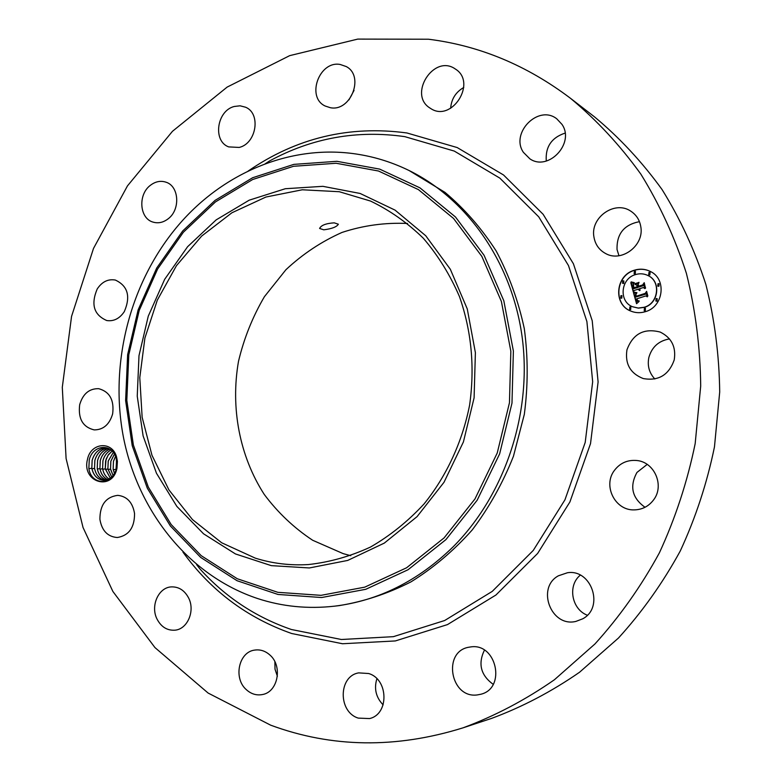 <?xml version="1.0" encoding="UTF-8"?>
<svg xmlns="http://www.w3.org/2000/svg" width="782" height="782" viewBox="0 0 782 782"><rect width="100%" height="100%" fill="white"/><g stroke="black" fill="none" stroke-linecap="round" stroke-linejoin="round"><path stroke-width="1.17" d="M270.611 725.149L208.11 693.048L154.944 647.564L112.872 591.446L83.039 527.508L66.099 458.555L62.296 387.315L71.553 316.417L93.508 248.432L127.466 185.891L172.47 131.298L227.142 87.095L289.672 55.649L357.755 39.1L428.497 39.227C479.464 45.581 526.824 65.297 570.586 98.376C596.676 120.086 620.097 145.325 640.839 174.112C659.734 204.679 674.915 237.738 686.381 273.299C695.491 309.887 700.261 347.472 700.701 386.034L695.178 443.599C687.398 481.585 675.472 517.987 659.412 552.796C641.191 586.236 619.706 616.627 594.946 643.967L554.428 679.744C525.308 700.007 494.83 716.038 463.012 727.847C395.966 748.697 331.832 747.797 270.611 725.149M570.586 98.376L594.398 116.782C619.539 137.681 642.09 161.933 662.051 189.537C680.232 218.813 694.836 250.435 705.863 284.413C714.631 319.359 719.245 355.224 719.704 392.007L714.465 446.893C707.036 483.11 695.628 517.811 680.262 551.007C662.813 582.903 642.217 611.905 618.464 638.034L579.56 672.237C551.564 691.64 522.239 707.026 491.585 718.394L463.012 727.847M654.837 378.987C649.168 372.877 647.183 365.673 648.884 357.364C651.934 346.925 658.806 340.766 669.48 338.919M350.766 555.699L343.171 553.627L312.702 540.284C294.022 527.948 277.874 512.66 264.257 494.439C239.517 456.072 230.397 407.774 238.5 361.343C243.964 338.401 252.596 316.847 264.414 296.691L285.938 269.702C302.732 254.013 321.422 241.589 342.008 232.44C363.337 225.421 385.184 222.44 407.539 223.476M645.023 507.283C632.052 498.007 629.363 486.384 636.959 472.436L647.183 464.41M587.331 615.219C571.554 609.276 567.429 585.415 580.303 575.161M493.198 684.338C480.754 675.247 477.831 663.859 484.42 650.165M383.131 704.885C375.956 697.378 373.874 688.659 376.885 678.727M277.375 676.254L275.02 669.206L274.873 661.748M348.987 99.832L354.06 90.37M450.647 108.297C451.37 99.05 455.74 92.11 463.755 87.476M546.286 161.043C545.25 146.938 551.515 137.632 565.083 133.106M618.973 255.734L617.047 249.546C616.568 233.955 624.026 224.669 639.441 221.668M117.417 461.312L116.547 456.874L116.303 458.545L115.824 457.011C111.494 443.14 92.735 444.655 89.256 459.865L88.855 468.33C90.82 485.319 113.165 486.375 116.929 468.242L117.417 461.312L116.958 468.271C112.325 491.731 81.475 482.24 87.447 459.523C90.516 442.651 112.119 440.491 116.547 456.874M626.939 349.877C632.873 333.826 643.957 327.893 660.194 332.067C671.601 337.726 676.274 347.032 674.211 359.974C668.845 375.028 658.522 381.215 643.234 378.556C630.312 373.454 624.877 363.894 626.939 349.877M653.576 499.913C648.601 506.433 642.081 509.756 634.007 509.893C614.916 510.47 602.678 485.514 614.398 470.432C619.989 463.1 627.369 459.787 636.519 460.481C654.378 461.751 664.808 485.554 653.576 499.913M582.766 618.787L575.923 621.407C551.085 627.594 536.061 587.81 558.407 575.796L567.439 572.747C591.485 568.778 604.545 607.379 582.766 618.787M477.245 694.934C450.364 698.658 442.25 651.494 468.848 647.222L470.705 646.929C496.521 642.657 506.462 688.209 480.832 694.25L477.245 694.934M358.283 718.111C337.941 711.972 338.342 676.059 358.713 672.882L368.615 673.517C388.507 679.079 389.289 714.298 369.534 718.57L358.283 718.111M246.34 689.675C233.104 678.238 238.745 651.807 254.805 650.077C260.289 649.314 265.293 650.937 269.819 654.945C282.928 665.951 278.021 692.09 262.39 694.553C256.496 695.648 251.149 694.015 246.34 689.675M156.996 619.012C150.261 605.894 158.521 587.35 171.375 586.891C178.824 586.676 184.572 590.361 188.618 597.966C195.334 610.81 187.543 629.178 175.021 630.175C167.172 630.693 161.17 626.968 156.996 619.012M99.901 519.316C99.91 504.928 105.853 496.941 117.75 495.348C127.036 496.365 132.637 502.406 134.543 513.461C134.612 527.567 128.874 535.582 117.32 537.517C107.642 536.765 101.836 530.695 99.901 519.316M79.676 404.705C82.902 393.805 89.246 388.468 98.698 388.683C109.685 391.684 114.338 400.071 112.647 413.844C109.509 424.47 103.361 429.826 94.202 429.905C82.833 427.148 77.985 418.751 79.676 404.705M97.222 288.959C102.022 281.755 108.063 278.793 115.345 280.054C127.837 285.899 130.829 296.417 124.309 311.617C119.646 318.557 113.81 321.529 106.802 320.552C93.889 314.97 90.692 304.442 97.222 288.959M150.418 185.295C155.393 181.502 160.545 180.456 165.882 182.157C179.215 186.048 180.613 209.879 167.974 218.95C163.223 222.508 158.306 223.584 153.223 222.156C139.47 218.706 137.691 194.61 150.418 185.295M234.268 106.479L240.074 105.805L245.577 107.222C261.237 113.498 256.447 143.565 239.184 147.436L228.706 146.899C212.548 141.19 216.751 110.712 234.268 106.479M340.17 64.466L346.24 66.558C364.764 76.069 350.737 112.051 330.287 107.691L325.195 106.029C305.977 97.3 319.183 60.478 340.17 64.466M455.192 68.914L455.486 69.109C477.225 82.53 451.849 122.676 430.774 108.561L429.983 108.053C407.872 94.563 433.893 53.811 455.192 68.914M561.965 124.358C575.21 143.145 548.348 171.737 529.903 158.854L523.402 152.343C510.059 133.077 538.368 104.241 556.735 118.786L561.965 124.358M640.761 226.516C644.593 245.401 621.534 262.82 605.522 253.476C599.11 249.947 595.258 244.492 593.958 237.112C590.019 217.621 614.779 199.977 630.839 211.199C636.284 214.786 639.588 219.889 640.761 226.516M634.153 270.269C639.881 268.49 645.346 268.92 650.556 271.559C666.997 279.242 663.429 306.906 645.365 311.686C640.331 313.201 635.463 312.995 630.751 311.06C612.99 304.472 615.434 275.489 634.153 270.269M339.28 191.717L370.521 201.052C389.739 210.29 407.334 222.675 423.287 238.207C437.998 255.362 450.07 274.844 459.484 296.642C471.546 331.187 474.928 367.325 469.62 405.047C462.387 441.82 446.61 475.935 424.059 503.94C407.94 521.369 390.091 535.738 370.512 547.038C350.297 556.393 329.593 562.229 308.401 564.555C290.122 565.64 272.429 563.509 255.323 558.153L221.668 542.767L192.47 519.58L168.932 489.903L151.962 455.261L142.138 417.275L139.782 377.638L144.905 338.049L157.29 300.19L176.449 265.685L201.648 236.086L231.892 212.782L265.939 197.025L302.302 189.782L339.28 191.717M323.797 229.82C331.881 228.784 336.739 226.917 338.371 224.219L334.237 222.841C326.006 223.378 321.128 225.245 319.603 228.461L323.797 229.82M650.644 271.608C645.453 269.008 640.018 268.588 634.329 270.367C615.659 275.567 613.166 304.442 630.849 311.099M187.602 246.711L216.155 219.889L249.194 200.182L285.313 188.726L322.898 186.331L360.131 193.467L395.057 210.123L425.74 235.753L450.324 269.252L467.265 308.929L475.388 352.623L474.097 397.843L463.413 441.928L444 482.289L417.07 516.628L384.314 543.099L347.707 560.43L309.349 567.957L271.295 565.64L235.47 553.949L203.535 533.793L176.849 506.394L156.459 473.237L143.116 435.936L137.241 396.161L138.991 355.663L148.267 316.153L164.679 279.301L187.602 246.711M88.913 468.682L91.807 468.281C93.498 475.622 97.408 479.61 103.537 480.246C110.223 479.894 114.612 475.749 116.704 467.812L116.303 458.545M409.162 170.564L444.997 192.372C464.567 208.853 481.624 228.393 496.169 250.983C508.974 275.029 518.358 300.923 524.302 328.655C528.114 357.012 528.124 385.594 524.311 414.392L513.451 456.248C502.836 483.061 489.073 507.645 472.181 529.991C453.785 550.665 433.365 567.967 410.931 581.896C387.725 593.685 363.845 601.583 339.29 605.6L334.725 606.148C308.049 609.158 282.331 606.627 257.581 598.533C188.99 575.669 138.453 512.093 123.595 438.037C109.069 363.786 129.861 282.214 178.384 225.245C223.486 172.206 292.527 143.155 359.427 154.533C376.562 157.397 393.151 162.744 409.162 170.564C467.949 199.42 512.845 263.671 522.425 339.173C531.819 414.665 504.429 495.573 452.954 547.009C417.979 581.006 378.576 600.723 334.725 606.148M632.599 306.769L638.415 308.137L644.348 307.355C658.63 303.553 661.347 281.657 648.288 275.684L648.2 275.645M620.82 298.108L621.807 298.186L621.944 295.704M634.202 273.68L635.258 273.798L635.463 271.325M622.668 283.338L623.684 283.436L623.86 280.963M657.838 286.153L658.903 286.271L659.118 283.788M648.777 274.805L649.852 274.922L650.077 272.449M644.29 310.728L645.287 310.816L645.424 308.303M629.735 309.447L630.703 309.535L630.83 307.023M655.981 301.08L657.007 301.187L657.183 298.685M103.566 480.246C97.369 479.581 93.459 475.534 91.817 468.095L92.178 460.197C94.71 452.143 99.597 448.018 106.851 447.851C99.568 448.008 94.671 452.123 92.139 460.197L91.807 468.281M644.173 307.267C658.454 303.465 661.171 281.559 648.112 275.596C644.045 273.583 639.784 273.26 635.336 274.638C620.634 278.715 618.621 301.441 632.501 306.73L638.229 308.059L644.173 307.267M621.622 298.108L621.856 295.655L620.947 295.606L620.722 298.069L621.622 298.108M635.082 273.71L635.375 271.276L634.407 271.207L634.114 273.641L635.082 273.71M623.508 283.348L623.772 280.914L622.834 280.855L622.57 283.289L623.508 283.348M658.737 286.183L659.031 283.739L658.043 283.661L657.75 286.114L658.737 286.183M649.676 274.834L649.989 272.4L648.992 272.322L648.689 274.756L649.676 274.834M644.427 308.216L644.202 310.698L645.111 310.737L645.336 308.264L644.427 308.216M629.852 306.945L629.637 309.418L630.527 309.457L630.742 306.984L629.852 306.945M656.147 298.577L655.893 301.041L656.841 301.099L657.105 298.636L656.147 298.577M633.694 292.937L636.636 293.338L635.258 294.853L635.571 297.131L645.433 294.091L646.137 292.703L647.261 296.847L645.854 295.919L636.812 298.812L637.613 300.601L639.187 300.953L637.457 300.806L636.137 299.027L637.125 301.373L639.011 301.51L636.558 303.719L633.537 292.908L636.587 293.426M633.958 292.155L636.949 292.693M635.971 294.286L636.137 296.27L645.267 293.358L646.587 291.363L647.848 296.007L646.47 291.94L645.414 293.602L635.952 296.632L635.971 294.286M630.791 282.713L633.899 283.309L632.57 285.313L633.254 288.812L637.486 287.444L637.33 286.896L633.596 288.099L632.99 285.655L633.508 284.052L633.782 287.796L637.271 286.671L636.9 285.303L634.984 284.355L638.777 283.123L637.682 285.127L638.249 287.199L642.814 285.723L643.684 284.179L644.886 288.626L643.312 287.532L639.402 288.793L640.116 290.073L638.738 289.008L639.744 290.63L637.975 289.252L634.153 290.484L633.322 292.077L630.791 282.713L633.821 283.387M631.524 281.999L634.329 282.664M639.031 282.322L635.052 283.866L639.031 282.322M638.796 286.173L642.677 284.922L644.231 282.683L645.463 288.235L644.124 283.27L642.853 285.107L638.611 286.476L638.122 284.668L638.972 286.261L642.853 285.01L644.29 282.937M91.944 468.76L94.524 468.408C95.991 475.055 99.441 478.995 104.896 480.197M94.524 468.408L94.847 460.344C96.988 453.179 101.249 449.083 107.633 448.047M104.915 480.197C99.412 478.955 95.951 474.967 94.534 468.223L94.896 460.344C97.027 453.198 101.279 449.103 107.652 448.057M636.685 303.602L633.723 292.996M636.607 298.978L636.744 299.526M645.854 295.919L647.252 296.808M645.433 294.091L646.215 292.986M635.571 297.131L645.609 294.179M646.47 291.94L647.76 296.124M645.267 293.358L646.655 291.618M636.137 296.27L645.443 293.436M633.42 291.882L631.309 282.918M643.312 287.532L644.876 288.587M642.814 285.723L643.762 284.452M638.249 287.199L642.99 285.811M634.984 284.355L638.679 283.299M636.9 285.303L635.17 284.443M637.271 286.671L637.086 285.391M633.782 287.796L637.457 286.75M633.381 287.385L633.352 286.74M637.33 286.896L637.486 287.444M633.254 288.812L637.662 287.532M631.152 281.852L631.7 282.087M635.121 283.592L638.992 282.488M638.757 286.437L638.298 284.756M644.124 283.27L645.57 288.059M106.274 479.972C101.465 478.281 98.454 474.41 97.242 468.35L97.594 460.49C99.412 454.137 103.107 450.139 108.669 448.506M108.649 448.497C103.077 450.129 99.373 454.117 97.555 460.49L97.222 468.526C98.483 474.508 101.494 478.32 106.254 479.982M97.359 469.005L99.91 468.653C100.986 473.951 103.556 477.597 107.603 479.581C103.527 477.548 100.966 473.853 99.92 468.467L100.282 460.627C101.836 455.007 105.013 451.185 109.803 449.151M99.91 468.653L100.233 460.627C101.797 454.997 104.984 451.165 109.783 449.142M116.596 459.679L115.971 470.461M116.616 459.748L115.99 470.393M100.047 469.122L102.589 468.77C103.488 473.393 105.619 476.795 108.972 478.975C105.599 476.746 103.468 473.286 102.598 468.584L102.95 460.774C104.27 455.857 106.948 452.27 110.976 449.992M102.589 468.77L102.901 460.774C104.231 455.847 106.919 452.25 110.956 449.982M115.55 456.297L113.449 461.331L113.136 469.249L114.504 473.589M115.57 456.336L113.488 461.331L113.146 469.063L114.524 473.55M102.716 469.239L105.247 468.887L110.34 478.144L105.257 468.711L105.599 460.911L108.072 455.29L112.149 451.058M105.247 468.887L106.078 459.2L108.532 454.567L112.129 451.038M114.446 454.049L110.829 461.194L110.516 469.132L113.097 475.583M114.465 454.078L110.878 461.194L110.536 468.946L113.116 475.554M107.896 468.829L108.248 461.057L113.312 452.387L108.199 461.057L107.887 469.014L111.709 477.04L107.896 468.829M248.08 171.111C296.261 137.925 349.202 125.208 406.923 132.969L457.206 147.563L503.54 174.982L543.138 214.307L573.411 263.759L592.218 320.737L598.103 381.948L590.518 443.638L569.892 501.995L537.635 553.441L495.925 595.024L447.49 624.593L395.35 640.937L342.496 643.742L291.706 633.518C247.171 617.868 210.915 590.742 182.968 552.141M265.078 163.868L269.448 161.033C311.852 137.945 356.973 129.822 404.812 136.645L454.274 151.073L499.825 178.11L538.73 216.839L568.455 265.518L586.901 321.568L592.668 381.763L585.2 442.436L564.946 499.825L533.246 550.45L492.249 591.388L444.645 620.527L393.375 636.665L341.372 639.5L291.383 629.5C255.675 617.203 225.138 596.949 199.772 568.729L196.585 564.604M444.088 537.908L406.581 567.781L364.754 587.155L321.05 595.337L277.835 592.326L237.278 578.748L201.228 555.679L171.19 524.566L148.306 487.078L133.37 445.026L126.811 400.306L128.805 354.803L139.216 310.415L157.632 268.969L183.369 232.244L215.47 201.912L252.703 179.498L293.533 166.283L336.152 163.262L378.508 171.014L418.399 189.596L453.56 218.461L481.839 256.379L501.389 301.461L510.842 351.226L509.453 402.769L497.235 453.013L474.967 498.955L444.088 537.908M182.675 231.003L156.703 268.06L138.131 309.887L127.632 354.676L125.619 400.58L132.226 445.711L147.29 488.144L170.378 525.983L200.681 557.41L237.063 580.713L278.001 594.457L321.637 597.526L365.781 589.296L408.028 569.755L445.935 539.6L477.137 500.265L499.639 453.873L511.985 403.111L513.383 351.04L503.823 300.777L484.058 255.255L455.466 216.966L419.944 187.846L379.651 169.108L336.876 161.307L293.846 164.376L252.635 177.739L215.06 200.388L182.675 231.003M113.263 469.708L115.746 469.366M108.024 469.474L110.516 469.132M105.374 469.356L107.887 469.014"/></g></svg>
